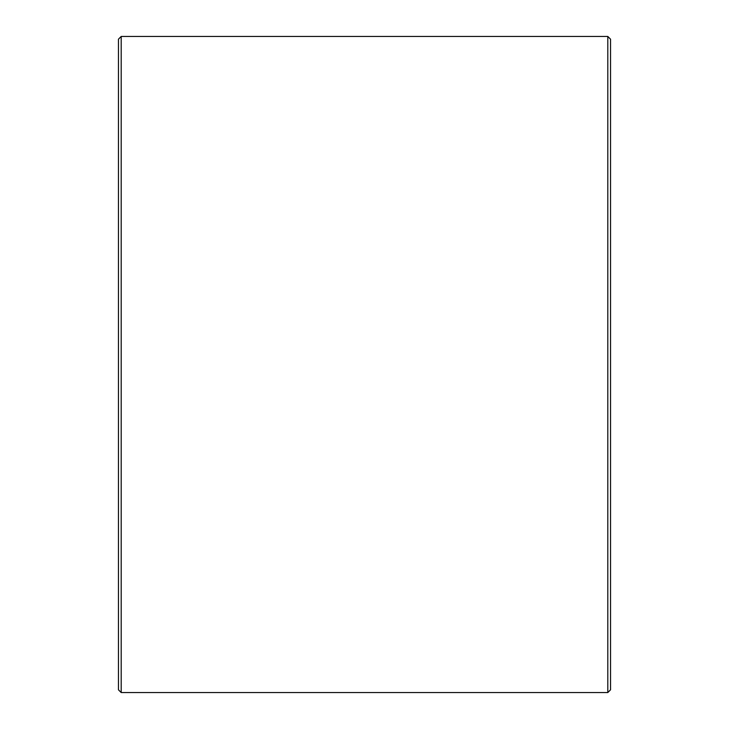 <?xml version="1.0" encoding="UTF-8"?>
<svg xmlns="http://www.w3.org/2000/svg" width="729" height="729" viewBox="0 0 729 729"><rect width="100%" height="100%" fill="white"/><g stroke="black" fill="none" stroke-linecap="round" stroke-linejoin="round"><path stroke-width="1.09" d="M118.463 689.816L118.463 39.184L121.196 36.45L121.196 692.55L118.463 689.816M607.804 36.45L610.538 39.184L610.538 689.816L607.804 692.55L607.804 36.45L121.196 36.45M607.804 692.55L121.196 692.55"/></g></svg>
